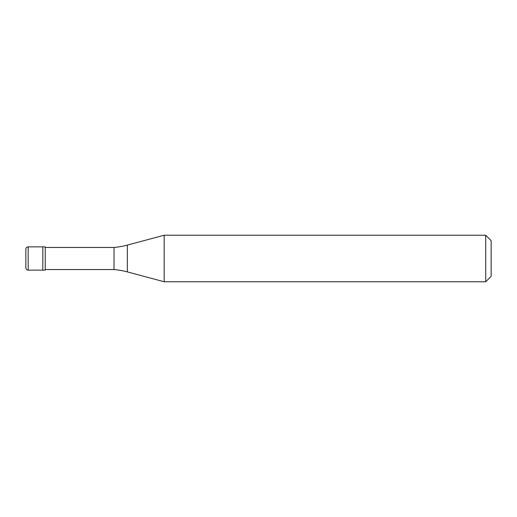 <?xml version="1.0" encoding="UTF-8"?>
<svg xmlns="http://www.w3.org/2000/svg" width="517" height="517" viewBox="0 0 517 517"><rect width="100%" height="100%" fill="white"/><g stroke="black" fill="none" stroke-linecap="round" stroke-linejoin="round"><path stroke-width="0.78" d="M28.177 246.868A2.327 2.327 0 0 0 25.85 249.194L25.85 267.806A2.327 2.327 0 0 0 28.177 270.132L45.237 270.132L45.237 246.868L42.814 246.868L42.814 270.132L42.814 246.868L28.177 246.868L28.177 270.132M45.237 269.551L114.024 269.551A77.55 77.55 0 0 1 127.337 271.897L164.16 281.765L485.721 281.765L491.15 276.337L491.15 240.663L485.721 235.235L485.721 281.765M45.237 247.449L114.024 247.449L114.024 269.551M114.024 247.449A77.55 77.55 0 0 0 127.337 245.103L164.16 235.235L164.16 281.765M164.16 235.235L485.721 235.235M127.337 245.103L127.337 271.897"/></g></svg>
